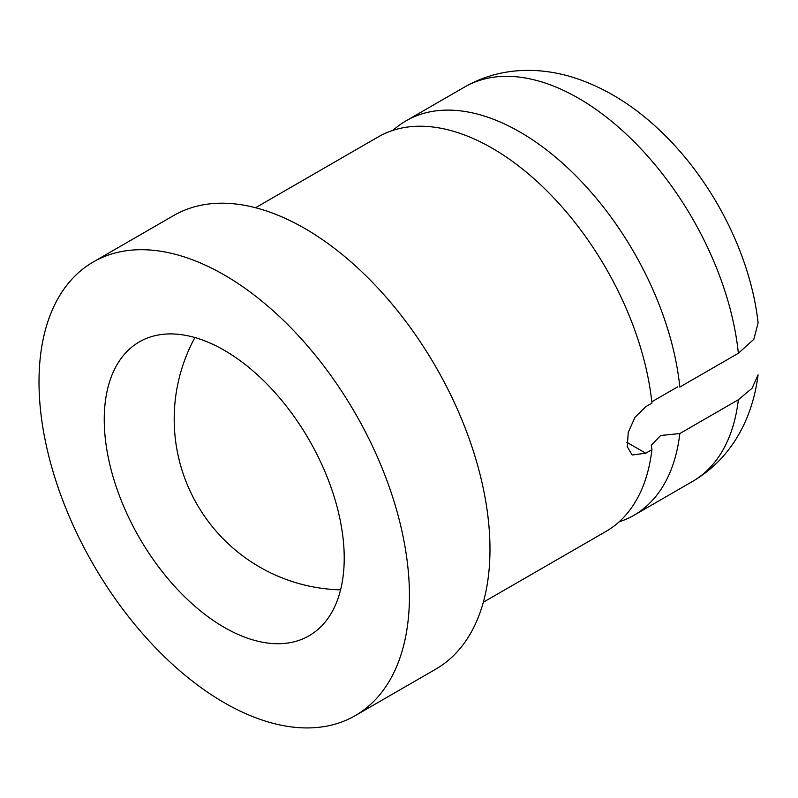 <?xml version="1.0" encoding="UTF-8"?>
<svg xmlns="http://www.w3.org/2000/svg" width="798" height="798" viewBox="0 0 798 798"><rect width="100%" height="100%" fill="white"/><g stroke="black" fill="none" stroke-linecap="round" stroke-linejoin="round"><path stroke-width="1.2" d="M255.55 207.729L378.252 136.887A227.769 131.51 -120 0 1 544.326 188.338A227.769 131.51 -120 0 1 651.926 403.15L645.742 406.721L634.949 417.354L628.245 432.396L627.228 446.631L632.146 454.99L645.742 453.214L626.879 442.321M483.319 602.241L606.021 531.398A227.769 131.51 -120 0 0 651.926 449.643L645.742 453.214M738.359 353.255A227.769 131.51 -120 0 0 630.759 138.443A227.769 131.51 -120 0 0 464.675 86.992C486.73 74.443 510.949 69.007 537.333 70.663C549.992 71.511 562.64 73.985 575.288 78.074C605.652 88.169 634.021 105.785 660.385 130.932C712.365 180.059 750.609 254.542 758.1 322.881L753.831 339.31L738.359 353.255L679.826 387.05A227.769 131.51 -120 0 0 572.226 172.228A227.769 131.51 -120 0 0 406.142 120.777A227.769 131.51 -120 0 0 393.055 130.313M677.791 386.791L651.786 401.803M651.926 449.643L651.248 445.264L660.674 435.499L679.826 433.543L738.359 399.748L752.045 388.287L758.06 374.841C755.716 393.594 750.669 410.89 742.908 426.74C731.158 450.421 714.33 468.675 692.445 481.503A227.769 131.51 -120 0 0 738.359 399.748M224.228 627.368A169.695 97.974 -120 0 0 309.075 635.777A169.695 97.974 -120 0 0 309.075 439.828A169.695 97.974 -120 0 0 139.381 341.863A169.695 97.974 -120 0 0 113.376 477.832A169.695 97.974 -120 0 0 224.228 627.368M355.2 715.666L435.728 669.173A261.944 151.231 -120 0 0 435.728 366.711A261.944 151.231 -120 0 0 173.784 215.48L93.256 261.973A261.944 151.231 -120 0 0 53.107 471.867A261.944 151.231 -120 0 0 224.228 702.689A261.944 151.231 -120 0 0 355.2 715.666A261.944 151.231 -120 0 0 355.2 413.204A261.944 151.231 -120 0 0 93.256 261.973M619.108 521.862A227.769 131.51 -120 0 0 633.911 515.299A227.769 131.51 -120 0 0 679.826 433.543M194.912 337.534A170.832 170.832 0 0 0 340.576 589.852M633.911 515.299L692.445 481.503M406.142 120.777L464.675 86.992"/></g></svg>
